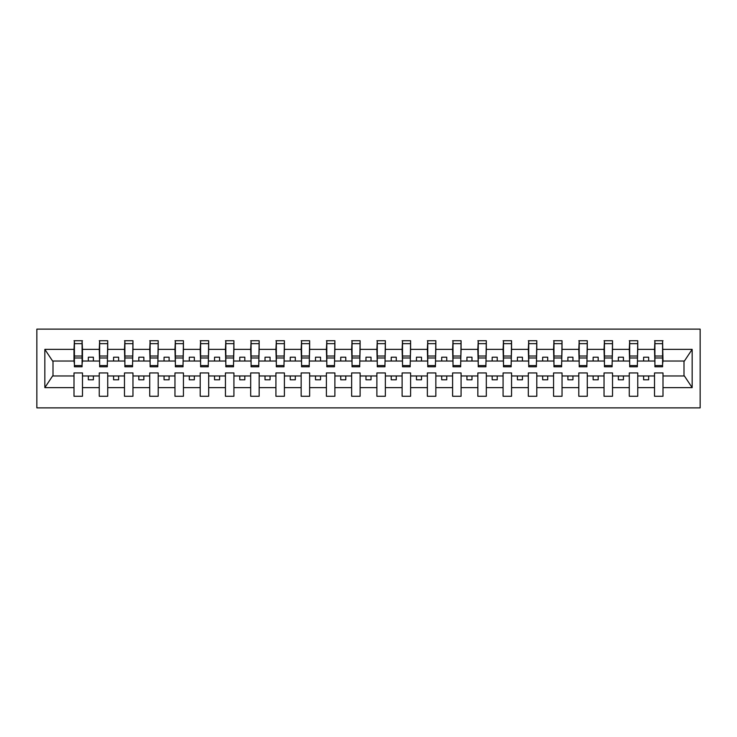 <?xml version="1.0" encoding="UTF-8"?>
<svg xmlns="http://www.w3.org/2000/svg" width="737" height="737" viewBox="0 0 737 737"><rect width="100%" height="100%" fill="white"/><g stroke="black" fill="none" stroke-linecap="round" stroke-linejoin="round"><path stroke-width="1.11" d="M36.85 407.874L700.15 407.874L700.15 329.126L36.85 329.126L36.85 407.874M662.591 364.06L662.996 361.029L684.406 361.029L692.154 349.366L692.154 387.634L662.996 387.634L662.996 372.94L654.52 372.94L654.52 375.971L637.754 375.971L637.754 372.94L629.278 372.94L629.278 375.971L612.521 375.971L612.521 372.94L604.036 372.94L604.036 375.971L587.278 375.971L587.278 372.94L578.794 372.94L578.794 375.971L562.036 375.971L562.036 372.94L553.561 372.94L553.561 375.971L536.794 375.971L536.794 372.94L528.318 372.94L528.318 375.971L511.561 375.971L511.561 372.94L503.076 372.94L503.076 375.971L486.319 375.971L486.319 372.94L477.834 372.94L477.834 375.971L461.076 375.971L461.076 372.94L452.601 372.94L452.601 375.971L435.843 375.971L435.843 372.94L427.359 372.94L427.359 375.971L410.601 375.971L410.601 372.94L402.116 372.94L402.116 375.971L385.359 375.971L385.359 372.94L376.883 372.94L376.883 375.971L360.117 375.971L360.117 372.94L351.641 372.94L351.641 375.971L334.884 375.971L334.884 372.94L326.399 372.94L326.399 375.971L309.641 375.971L309.641 372.94L301.157 372.94L301.157 375.971L284.399 375.971L284.399 372.94L275.924 372.94L275.924 375.971L259.166 375.971L259.166 372.94L250.681 372.94L250.681 375.971L233.924 375.971L233.924 372.94L225.439 372.94L225.439 375.971L208.682 375.971L208.682 372.94L200.206 372.94L200.206 375.971L183.439 375.971L183.439 372.94L174.964 372.94L174.964 375.971L158.206 375.971L158.206 372.94L149.722 372.94L149.722 375.971L132.964 375.971L132.964 372.94L124.479 372.94L124.479 375.971L107.722 375.971L107.722 372.94L99.246 372.94L99.246 375.971L82.48 375.971L82.48 372.94L74.004 372.94L74.004 375.971L52.594 375.971L44.846 387.634L44.846 349.366L52.594 361.029L74.004 361.029L74.004 349.366L44.846 349.366M662.996 387.634L662.996 396.266L654.52 396.266L654.52 375.971M654.52 387.634L637.754 387.634L637.754 396.266L629.278 396.266L629.278 375.971M637.754 387.634L637.754 375.971M629.278 387.634L612.521 387.634L612.521 396.266L604.036 396.266L604.036 375.971M612.521 387.634L612.521 375.971M604.036 387.634L587.278 387.634L587.278 396.266L578.794 396.266L578.794 375.971M587.278 387.634L587.278 375.971M578.794 387.634L562.036 387.634L562.036 396.266L553.561 396.266L553.561 375.971M562.036 387.634L562.036 375.971M553.561 387.634L536.794 387.634L536.794 396.266L528.318 396.266L528.318 375.971M536.794 387.634L536.794 375.971M528.318 387.634L511.561 387.634L511.561 396.266L503.076 396.266L503.076 375.971M511.561 387.634L511.561 375.971M503.076 387.634L486.319 387.634L486.319 396.266L477.834 396.266L477.834 375.971M486.319 387.634L486.319 375.971M477.834 387.634L461.076 387.634L461.076 396.266L452.601 396.266L452.601 375.971M461.076 387.634L461.076 375.971M452.601 387.634L435.843 387.634L435.843 396.266L427.359 396.266L427.359 375.971M435.843 387.634L435.843 375.971M427.359 387.634L410.601 387.634L410.601 396.266L402.116 396.266L402.116 375.971M410.601 387.634L410.601 375.971M402.116 387.634L385.359 387.634L385.359 396.266L376.883 396.266L376.883 375.971M385.359 387.634L385.359 375.971M376.883 387.634L360.117 387.634L360.117 396.266L351.641 396.266L351.641 375.971M360.117 387.634L360.117 375.971M351.641 387.634L334.884 387.634L334.884 396.266L326.399 396.266L326.399 375.971M334.884 387.634L334.884 375.971M326.399 387.634L309.641 387.634L309.641 396.266L301.157 396.266L301.157 375.971M309.641 387.634L309.641 375.971M301.157 387.634L284.399 387.634L284.399 396.266L275.924 396.266L275.924 375.971M284.399 387.634L284.399 375.971M275.924 387.634L259.166 387.634L259.166 396.266L250.681 396.266L250.681 375.971M259.166 387.634L259.166 375.971M250.681 387.634L233.924 387.634L233.924 396.266L225.439 396.266L225.439 375.971M233.924 387.634L233.924 375.971M225.439 387.634L208.682 387.634L208.682 396.266L200.206 396.266L200.206 375.971M208.682 387.634L208.682 375.971M200.206 387.634L183.439 387.634L183.439 396.266L174.964 396.266L174.964 375.971M183.439 387.634L183.439 375.971M174.964 387.634L158.206 387.634L158.206 396.266L149.722 396.266L149.722 375.971M158.206 387.634L158.206 375.971M149.722 387.634L132.964 387.634L132.964 396.266L124.479 396.266L124.479 375.971M132.964 387.634L132.964 375.971M124.479 387.634L107.722 387.634L107.722 396.266L99.246 396.266L99.246 375.971M107.722 387.634L107.722 375.971M654.917 365.57L662.591 365.57L662.591 366.786L654.917 366.786L654.917 340.734L654.52 349.366L637.754 349.366L637.358 364.06M654.917 364.06L654.52 349.366M629.684 365.57L637.358 365.57L637.358 366.786L629.684 366.786L629.684 340.734L629.278 349.366L612.521 349.366L612.115 364.06M629.684 364.06L629.278 349.366M604.441 365.57L612.115 365.57L612.115 366.786L604.441 366.786L604.441 340.734L604.036 349.366L587.278 349.366L586.873 364.06M604.441 364.06L604.036 349.366M579.199 365.57L586.873 365.57L586.873 366.786L579.199 366.786L579.199 340.734L578.794 349.366L562.036 349.366L561.631 364.06M579.199 364.06L578.794 349.366M553.966 365.57L561.631 365.57L561.631 366.786L553.966 366.786L553.966 340.734L553.561 349.366L536.794 349.366L536.398 364.06M553.966 364.06L553.561 349.366M528.724 365.57L536.398 365.57L536.398 366.786L528.724 366.786L528.724 340.734L528.318 349.366L511.561 349.366L511.156 364.06M528.724 364.06L528.318 349.366M503.482 365.57L511.156 365.57L511.156 366.786L503.482 366.786L503.482 340.734L503.076 349.366L486.319 349.366L485.913 364.06M503.482 364.06L503.076 349.366M478.239 365.57L485.913 365.57L485.913 366.786L478.239 366.786L478.239 340.734L477.834 349.366L461.076 349.366L460.671 364.06M478.239 364.06L477.834 349.366M453.006 365.57L460.671 365.57L460.671 366.786L453.006 366.786L453.006 340.734L452.601 349.366L435.843 349.366L435.438 364.06M453.006 364.06L452.601 349.366M427.764 365.57L435.438 365.57L435.438 366.786L427.764 366.786L427.764 340.734L427.359 349.366L410.601 349.366L410.196 364.06M427.764 364.06L427.359 349.366M402.522 365.57L410.196 365.57L410.196 366.786L402.522 366.786L402.522 340.734L402.116 349.366L385.359 349.366L384.954 364.06M402.522 364.06L402.116 349.366M377.28 365.57L384.954 365.57L384.954 366.786L377.28 366.786L377.28 340.734L376.883 349.366L360.117 349.366L359.72 364.06M377.28 364.06L376.883 349.366M352.046 365.57L359.72 365.57L359.72 366.786L352.046 366.786L352.046 340.734L351.641 349.366L334.884 349.366L334.478 364.06M352.046 364.06L351.641 349.366M326.804 365.57L334.478 365.57L334.478 366.786L326.804 366.786L326.804 340.734L326.399 349.366L309.641 349.366L309.236 364.06M326.804 364.06L326.399 349.366M301.562 365.57L309.236 365.57L309.236 366.786L301.562 366.786L301.562 340.734L301.157 349.366L284.399 349.366L283.994 364.06M301.562 364.06L301.157 349.366M276.329 365.57L283.994 365.57L283.994 366.786L276.329 366.786L276.329 340.734L275.924 349.366L259.166 349.366L258.761 364.06M276.329 364.06L275.924 349.366M251.087 365.57L258.761 365.57L258.761 366.786L251.087 366.786L251.087 340.734L250.681 349.366L233.924 349.366L233.518 364.06M251.087 364.06L250.681 349.366M225.844 365.57L233.518 365.57L233.518 366.786L225.844 366.786L225.844 340.734L225.439 349.366L208.682 349.366L208.276 364.06M225.844 364.06L225.439 349.366M200.602 365.57L208.276 365.57L208.276 366.786L200.602 366.786L200.602 340.734L200.206 349.366L183.439 349.366L183.034 364.06M200.602 364.06L200.206 349.366M175.369 365.57L183.034 365.57L183.034 366.786L175.369 366.786L175.369 340.734L174.964 349.366L158.206 349.366L157.801 364.06M175.369 364.06L174.964 349.366M150.127 365.57L157.801 365.57L157.801 366.786L150.127 366.786L150.127 340.734L149.722 349.366L132.964 349.366L132.559 364.06M150.127 364.06L149.722 349.366M124.885 365.57L132.559 365.57L132.559 366.786L124.885 366.786L124.885 340.734L124.479 349.366L107.722 349.366L107.316 364.06M124.885 364.06L124.479 349.366M99.642 365.57L107.316 365.57L107.316 366.786L99.642 366.786L99.642 340.734L99.246 349.366L82.48 349.366L82.083 340.734L82.083 366.786L74.409 366.786L74.409 357.979L82.083 357.979M99.642 364.06L99.246 349.366M99.246 387.634L82.48 387.634L82.48 396.266L74.004 396.266L74.004 375.971M82.48 387.634L82.48 375.971M74.409 357.979L74.409 340.734L74.004 349.366M74.004 361.029L74.409 364.06M662.996 361.029L662.591 340.734L662.591 365.57M629.278 340.734L637.754 340.734L637.754 349.366M604.036 340.734L612.521 340.734L612.521 349.366M578.794 340.734L587.278 340.734L587.278 349.366M553.561 340.734L562.036 340.734L562.036 349.366M528.318 340.734L536.794 340.734L536.794 349.366M503.076 340.734L511.561 340.734L511.561 349.366M477.834 340.734L486.319 340.734L486.319 349.366M452.601 340.734L461.076 340.734L461.076 349.366M427.359 340.734L435.843 340.734L435.843 349.366M402.116 340.734L410.601 340.734L410.601 349.366M376.883 340.734L385.359 340.734L385.359 349.366M351.641 340.734L360.117 340.734L360.117 349.366M326.399 340.734L334.884 340.734L334.884 349.366M301.157 340.734L309.641 340.734L309.641 349.366M275.924 340.734L284.399 340.734L284.399 349.366M250.681 340.734L259.166 340.734L259.166 349.366M225.439 340.734L233.924 340.734L233.924 349.366M200.206 340.734L208.682 340.734L208.682 349.366M174.964 340.734L183.439 340.734L183.439 349.366M149.722 340.734L158.206 340.734L158.206 349.366M124.479 340.734L132.964 340.734L132.964 349.366M99.246 340.734L107.722 340.734L107.722 349.366M692.154 349.366L662.996 349.366M74.004 387.634L44.846 387.634M74.004 340.734L82.48 340.734M654.52 340.734L662.996 340.734M654.52 361.029L648.661 361.029L648.661 357.196L643.613 357.196L643.613 361.029L648.661 361.029M643.613 361.029L637.754 361.029M643.613 375.971L643.613 379.804L648.661 379.804L648.661 375.971M629.278 361.029L623.419 361.029L623.419 357.196L618.371 357.196L618.371 361.029L623.419 361.029M618.371 361.029L612.521 361.029M618.371 375.971L618.371 379.804L623.419 379.804L623.419 375.971M604.036 361.029L598.186 361.029L598.186 357.196L593.138 357.196L593.138 361.029L598.186 361.029M593.138 361.029L587.278 361.029M593.138 375.971L593.138 379.804L598.186 379.804L598.186 375.971M578.794 361.029L572.944 361.029L572.944 357.196L567.895 357.196L567.895 361.029L572.944 361.029M567.895 361.029L562.036 361.029M567.895 375.971L567.895 379.804L572.944 379.804L572.944 375.971M553.561 361.029L547.702 361.029L547.702 357.196L542.653 357.196L542.653 361.029L547.702 361.029M542.653 361.029L536.794 361.029M542.653 375.971L542.653 379.804L547.702 379.804L547.702 375.971M528.318 361.029L522.459 361.029L522.459 357.196L517.411 357.196L517.411 361.029L522.459 361.029M517.411 361.029L511.561 361.029M517.411 375.971L517.411 379.804L522.459 379.804L522.459 375.971M503.076 361.029L497.226 361.029L497.226 357.196L492.178 357.196L492.178 361.029L497.226 361.029M492.178 361.029L486.319 361.029M492.178 375.971L492.178 379.804L497.226 379.804L497.226 375.971M477.834 361.029L471.984 361.029L471.984 357.196L466.936 357.196L466.936 361.029L471.984 361.029M466.936 361.029L461.076 361.029M466.936 375.971L466.936 379.804L471.984 379.804L471.984 375.971M452.601 361.029L446.742 361.029L446.742 357.196L441.693 357.196L441.693 361.029L446.742 361.029M441.693 361.029L435.843 361.029M441.693 375.971L441.693 379.804L446.742 379.804L446.742 375.971M427.359 361.029L421.5 361.029L421.5 357.196L416.451 357.196L416.451 361.029L421.5 361.029M416.451 361.029L410.601 361.029M416.451 375.971L416.451 379.804L421.5 379.804L421.5 375.971M402.116 361.029L396.266 361.029L396.266 357.196L391.218 357.196L391.218 361.029L396.266 361.029M391.218 361.029L385.359 361.029M391.218 375.971L391.218 379.804L396.266 379.804L396.266 375.971M376.883 361.029L371.024 361.029L371.024 357.196L365.976 357.196L365.976 361.029L371.024 361.029M365.976 361.029L360.117 361.029M365.976 375.971L365.976 379.804L371.024 379.804L371.024 375.971M351.641 361.029L345.782 361.029L345.782 357.196L340.734 357.196L340.734 361.029L345.782 361.029M340.734 361.029L334.884 361.029M340.734 375.971L340.734 379.804L345.782 379.804L345.782 375.971M326.399 361.029L320.549 361.029L320.549 357.196L315.5 357.196L315.5 361.029L320.549 361.029M315.5 361.029L309.641 361.029M315.5 375.971L315.5 379.804L320.549 379.804L320.549 375.971M301.157 361.029L295.307 361.029L295.307 357.196L290.258 357.196L290.258 361.029L295.307 361.029M290.258 361.029L284.399 361.029M290.258 375.971L290.258 379.804L295.307 379.804L295.307 375.971M275.924 361.029L270.064 361.029L270.064 357.196L265.016 357.196L265.016 361.029L270.064 361.029M265.016 361.029L259.166 361.029M265.016 375.971L265.016 379.804L270.064 379.804L270.064 375.971M250.681 361.029L244.822 361.029L244.822 357.196L239.774 357.196L239.774 361.029L244.822 361.029M239.774 361.029L233.924 361.029M239.774 375.971L239.774 379.804L244.822 379.804L244.822 375.971M225.439 361.029L219.589 361.029L219.589 357.196L214.541 357.196L214.541 361.029L219.589 361.029M214.541 361.029L208.682 361.029M214.541 375.971L214.541 379.804L219.589 379.804L219.589 375.971M200.206 361.029L194.347 361.029L194.347 357.196L189.298 357.196L189.298 361.029L194.347 361.029M189.298 361.029L183.439 361.029M189.298 375.971L189.298 379.804L194.347 379.804L194.347 375.971M174.964 361.029L169.105 361.029L169.105 357.196L164.056 357.196L164.056 361.029L169.105 361.029M164.056 361.029L158.206 361.029M164.056 375.971L164.056 379.804L169.105 379.804L169.105 375.971M149.722 361.029L143.862 361.029L143.862 357.196L138.814 357.196L138.814 361.029L143.862 361.029M138.814 361.029L132.964 361.029M138.814 375.971L138.814 379.804L143.862 379.804L143.862 375.971M124.479 361.029L118.629 361.029L118.629 357.196L113.581 357.196L113.581 361.029L118.629 361.029M113.581 361.029L107.722 361.029M113.581 375.971L113.581 379.804L118.629 379.804L118.629 375.971M99.246 361.029L93.387 361.029L93.387 357.196L88.339 357.196L88.339 361.029L93.387 361.029M88.339 361.029L82.48 361.029L82.48 349.366M88.339 375.971L88.339 379.804L93.387 379.804L93.387 375.971M82.48 361.029L82.083 364.06M692.154 387.634L684.406 375.971L662.996 375.971M53 361.029L53 375.971M684 375.971L684 361.029M74.409 356.017L82.083 356.017M107.722 340.734L107.316 365.57M99.642 357.979L107.316 357.979M99.642 356.017L107.316 356.017M132.964 340.734L132.559 365.57M124.885 357.979L132.559 357.979M124.885 356.017L132.559 356.017M158.206 340.734L157.801 365.57M150.127 357.979L157.801 357.979M150.127 356.017L157.801 356.017M183.439 340.734L183.034 365.57M175.369 357.979L183.034 357.979M175.369 356.017L183.034 356.017M208.682 340.734L208.276 365.57M200.602 357.979L208.276 357.979M200.602 356.017L208.276 356.017M233.924 340.734L233.518 365.57M225.844 357.979L233.518 357.979M225.844 356.017L233.518 356.017M259.166 340.734L258.761 365.57M251.087 357.979L258.761 357.979M251.087 356.017L258.761 356.017M284.399 340.734L283.994 365.57M276.329 357.979L283.994 357.979M276.329 356.017L283.994 356.017M309.641 340.734L309.236 365.57M301.562 357.979L309.236 357.979M301.562 356.017L309.236 356.017M334.884 340.734L334.478 365.57M326.804 357.979L334.478 357.979M326.804 356.017L334.478 356.017M360.117 340.734L359.72 365.57M352.046 357.979L359.72 357.979M352.046 356.017L359.72 356.017M385.359 340.734L384.954 365.57M377.28 357.979L384.954 357.979M377.28 356.017L384.954 356.017M410.601 340.734L410.196 365.57M402.522 357.979L410.196 357.979M402.522 356.017L410.196 356.017M435.843 340.734L435.438 365.57M427.764 357.979L435.438 357.979M427.764 356.017L435.438 356.017M461.076 340.734L460.671 365.57M453.006 357.979L460.671 357.979M453.006 356.017L460.671 356.017M486.319 340.734L485.913 365.57M478.239 357.979L485.913 357.979M478.239 356.017L485.913 356.017M511.561 340.734L511.156 365.57M503.482 357.979L511.156 357.979M503.482 356.017L511.156 356.017M536.794 340.734L536.398 365.57M528.724 357.979L536.398 357.979M528.724 356.017L536.398 356.017M562.036 340.734L561.631 365.57M553.966 357.979L561.631 357.979M553.966 356.017L561.631 356.017M587.278 340.734L586.873 365.57M579.199 357.979L586.873 357.979M579.199 356.017L586.873 356.017M612.521 340.734L612.115 365.57M604.441 357.979L612.115 357.979M604.441 356.017L612.115 356.017M637.754 340.734L637.358 365.57M629.684 357.979L637.358 357.979M629.684 356.017L637.358 356.017M654.917 357.979L662.591 357.979M654.917 356.017L662.591 356.017M74.409 365.57L82.083 365.57M74.409 343.654L82.083 343.654M99.642 343.654L107.316 343.654M124.885 343.654L132.559 343.654M150.127 343.654L157.801 343.654M175.369 343.654L183.034 343.654M200.602 343.654L208.276 343.654M225.844 343.654L233.518 343.654M251.087 343.654L258.761 343.654M276.329 343.654L283.994 343.654M301.562 343.654L309.236 343.654M326.804 343.654L334.478 343.654M352.046 343.654L359.72 343.654M377.28 343.654L384.954 343.654M402.522 343.654L410.196 343.654M427.764 343.654L435.438 343.654M453.006 343.654L460.671 343.654M478.239 343.654L485.913 343.654M503.482 343.654L511.156 343.654M528.724 343.654L536.398 343.654M553.966 343.654L561.631 343.654M579.199 343.654L586.873 343.654M604.441 343.654L612.115 343.654M629.684 343.654L637.358 343.654M654.917 343.654L662.591 343.654"/></g></svg>
